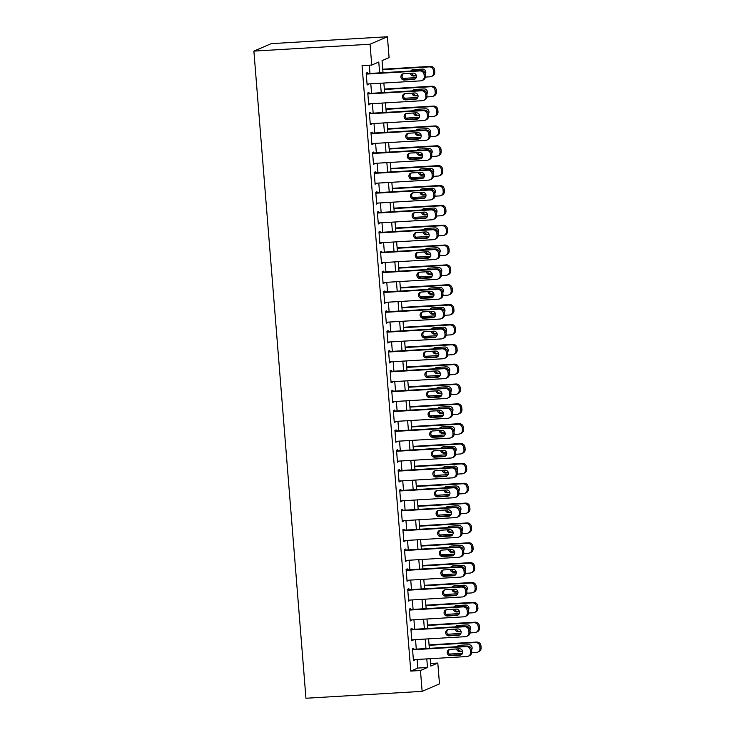 <?xml version="1.0" encoding="UTF-8"?>
<svg xmlns="http://www.w3.org/2000/svg" width="735" height="735" viewBox="0 0 735 735"><rect width="100%" height="100%" fill="white"/><g stroke="black" fill="none" stroke-linecap="round" stroke-linejoin="round"><path stroke-width="1.1" d="M430.563 663.475L437.803 663.043L439.484 683.89L422.129 691.359L305.953 698.25L253.887 51.11L271.233 43.641L387.409 36.75L389.091 57.596L382.053 60.619L383.027 72.673M413.75 649.271L413.667 648.279L412.5 648.784L413.456 660.692L414.577 659.626M412.151 629.417L412.069 628.425L410.902 628.93L411.857 640.846L412.987 639.781M410.553 609.572L410.47 608.58L409.303 609.085L410.259 620.992L411.389 619.927M408.954 589.718L408.88 588.726L407.704 589.231L408.66 601.138L409.79 600.082M407.355 569.864L407.282 568.872L406.106 569.377L407.061 581.293L408.191 580.227M405.766 550.019L405.683 549.027L404.507 549.532L405.472 561.439L406.593 560.373M404.167 530.165L404.085 529.172L402.909 529.678L403.873 541.585L404.994 540.528M402.569 510.311L402.486 509.318L401.319 509.824L402.275 521.74L403.405 520.674M400.97 490.466L400.887 489.473L399.721 489.979L400.676 501.886L401.806 500.82M399.371 470.611L399.298 469.619L398.122 470.124L399.077 482.041L400.207 480.975M397.773 450.766L397.699 449.774L396.523 450.279L397.479 462.186L398.609 461.121M396.183 430.912L396.101 429.92L394.925 430.425L395.889 442.332L397.01 441.266M394.585 411.058L394.502 410.066L393.326 410.571L394.291 422.487L395.412 421.421M392.986 391.213L392.903 390.221L391.737 390.726L392.692 402.633L393.822 401.567M391.387 371.359L391.305 370.366L390.138 370.872L391.094 382.779L392.224 381.722M389.789 351.505L389.706 350.512L388.539 351.018L389.495 362.934L390.625 361.868M388.19 331.66L388.117 330.667L386.941 331.173L387.896 343.08L389.026 342.014M386.592 311.805L386.518 310.813L385.342 311.318L386.307 323.225L387.428 322.169M385.002 291.96L384.919 290.959L383.743 291.464L384.708 303.38L385.829 302.315M383.404 272.106L383.321 271.114L382.154 271.619L383.11 283.526L384.24 282.46M381.805 252.252L381.722 251.26L380.555 251.765L381.511 263.681L382.641 262.615M380.206 232.407L380.124 231.415L378.957 231.92L379.912 243.827L381.042 242.761M378.608 212.553L378.534 211.561L377.358 212.066L378.314 223.973L379.444 222.907M377.009 192.699L376.936 191.706L375.76 192.212L376.715 204.128L377.845 203.062M375.42 172.854L375.337 171.861L374.161 172.367L375.126 184.274L376.246 183.208M373.821 152.999L373.738 152.007L372.562 152.512L373.527 164.419L374.648 163.363M372.222 133.145L372.14 132.153L370.973 132.658L371.928 144.575L373.058 143.509M370.624 113.3L370.541 112.308L369.374 112.813L370.33 124.72L371.46 123.655M369.025 93.446L368.952 92.454L367.776 92.959L368.731 104.866L369.861 103.81M379.646 72.875L378.773 62.034L371.745 65.066L362.061 65.645L410.773 671.092L417.811 668.06L417.112 659.479M416.286 649.124L415.523 639.625M414.687 629.27L413.924 619.78M413.088 609.416L412.326 599.925M411.49 589.571L410.727 580.08M409.891 569.717L409.129 560.226M408.292 549.863L407.53 540.372M406.703 530.018L405.94 520.527M405.104 510.163L404.342 500.673M403.506 490.318L402.743 480.819M401.907 470.464L401.145 460.974M400.309 450.61L399.546 441.119M398.71 430.765L397.947 421.265M397.12 410.911L396.349 401.42M395.522 391.057L394.759 381.566M393.923 371.212L393.161 361.721M392.325 351.358L391.562 341.867M390.726 331.503L389.963 322.013M389.127 311.658L388.365 302.168M387.538 291.804L386.766 282.313M385.939 271.959L385.177 262.459M384.341 252.105L383.578 242.614M382.742 232.251L381.979 222.76M381.143 212.406L380.381 202.906M379.545 192.552L378.782 183.061M377.955 172.697L377.184 163.207M376.357 152.852L375.594 143.362M374.758 132.998L373.996 123.508M373.159 113.144L372.397 103.653M371.561 93.299L370.798 83.808M369.962 73.445L369.301 65.213M367.426 73.601L367.353 72.609L366.177 73.105L367.132 85.021L368.263 83.955M422.129 691.359L420.457 670.513L427.485 667.49L426.796 658.909M410.773 671.092L420.457 670.513M371.745 65.066L370.063 44.219L253.887 51.11M430.177 658.707L430.774 666.075L437.803 663.043M383.863 83.027L384.625 92.527M385.462 102.882L386.224 112.372M387.051 122.736L387.814 132.226M388.65 142.581L389.412 152.072M390.248 162.435L391.011 171.926M391.847 182.289L392.609 191.78M393.445 202.134L394.208 211.625M395.044 221.988L395.807 231.479M396.634 241.833L397.405 251.333M398.232 261.688L398.995 271.178M399.831 281.542L400.593 291.032M401.429 301.387L402.192 310.877M403.028 321.241L403.791 330.732M404.627 341.095L405.389 350.586M406.216 360.94L406.988 370.431M407.815 380.794L408.577 390.285M409.413 400.648L410.176 410.139M411.012 420.493L411.775 429.984M412.611 440.348L413.373 449.838M414.209 460.193L414.972 469.693M415.799 480.047L416.57 489.538M417.397 499.901L418.16 509.392M418.996 519.746L419.758 529.237M420.595 539.6L421.357 549.091M422.193 559.454L422.956 568.945M423.792 579.299L424.554 588.79M425.39 599.154L426.153 608.644M426.98 618.999L427.742 628.499M428.579 638.853L429.341 648.343M387.409 36.75L370.063 44.219M425.96 648.546L425.197 639.055M424.371 628.691L423.599 619.201M422.772 608.846L422.009 599.356M421.173 588.992L420.411 579.502M419.575 569.147L418.812 559.647M417.976 549.293L417.214 539.802M416.377 529.439L415.615 519.948M414.788 509.594L414.016 500.094M413.189 489.74L412.427 480.249M411.591 469.885L410.828 460.395M409.992 450.04L409.23 440.55M408.394 430.186L407.631 420.696M406.795 410.332L406.032 400.841M405.205 390.487L404.434 380.996M403.607 370.633L402.844 361.142M402.008 350.788L401.246 341.288M400.41 330.934L399.647 321.443M398.811 311.08L398.048 301.589M397.212 291.235L396.45 281.744M395.614 271.38L394.851 261.89M394.024 251.526L393.262 242.035M392.426 231.681L391.663 222.19M390.827 211.827L390.065 202.336M389.228 191.982L388.466 182.482M387.63 172.128L386.867 162.637M386.031 152.274L385.269 142.783M384.442 132.429L383.67 122.929M382.843 112.574L382.081 103.084M381.244 92.72L380.482 83.23M417.811 668.06L427.485 667.49M367.105 84.589L368.308 84.516M368.694 104.434L369.907 104.37M370.293 124.288L371.506 124.215M371.892 144.143L373.104 144.069M373.49 163.988L374.694 163.914M375.089 183.842L376.292 183.768M376.688 203.687L377.891 203.623M378.286 223.541L379.49 223.468M379.876 243.395L381.088 243.322M381.474 263.24L382.687 263.176M383.073 283.094L384.276 283.021M384.671 302.949L385.875 302.875M386.27 322.794L387.474 322.729M387.869 342.648L389.072 342.574M389.458 362.502L390.671 362.428M391.057 382.347L392.269 382.273M392.655 402.201L393.859 402.128M394.254 422.046L395.458 421.982M395.853 441.9L397.056 441.827M397.451 461.755L398.655 461.681M399.041 481.6L400.253 481.535M400.639 501.454L401.852 501.38M402.238 521.308L403.451 521.234M403.837 541.153L405.04 541.079M405.435 561.007L406.639 560.934M407.034 580.861L408.237 580.788M408.623 600.706L409.836 600.633M410.222 620.561L411.435 620.487M411.82 640.405L413.033 640.341M413.419 660.26L414.623 660.186M366.26 74.106L419.896 70.918A3.997 3.868 -113.3 0 1 424.086 74.658L424.242 76.651A3.997 3.868 -113.3 0 1 420.696 80.85L367.059 84.029M421.954 80.547L423.121 80.041A3.997 3.868 66.7 0 0 425.418 76.146L425.253 74.152A3.997 3.868 66.7 0 0 421.063 70.413L366.223 73.665M413.07 73.123A3.197 3.096 66.7 0 1 414.586 79.233A3.197 3.096 66.7 0 1 413.575 79.472L404.287 80.023A3.197 3.096 66.7 0 1 402.762 73.913A3.197 3.096 66.7 0 1 403.772 73.675L413.07 73.123M415.146 78.921A3.197 3.096 66.7 0 1 414.751 78.967L405.454 79.518A3.197 3.096 66.7 0 1 403.377 73.72M382.779 69.641L429.268 66.885A3.997 3.868 -113.3 0 1 433.466 70.624L433.622 72.609A3.997 3.868 -113.3 0 1 430.067 76.807L425.381 77.083M416.175 77.634L402.89 78.415M382.751 69.209L430.444 66.38A3.997 3.868 66.7 0 1 434.633 70.119L434.798 72.103A3.997 3.868 66.7 0 1 432.502 75.999L431.335 76.504M412.758 69.687A3.197 3.096 -113.3 0 0 411.729 70.973M411.618 73.206A3.197 3.096 -113.3 0 0 414.834 75.484L416.276 75.393M424.086 74.658L425.253 74.152A3.197 3.096 -113.3 0 0 422.441 69.081L413.153 69.632A3.197 3.096 -113.3 0 0 410.791 71.029M410.341 73.279A3.197 3.096 -113.3 0 0 413.658 75.981L416.387 75.824M367.858 93.951L421.486 90.772A3.997 3.868 -113.3 0 1 425.684 94.512L425.841 96.496A3.997 3.868 -113.3 0 1 422.285 100.695L368.658 103.874M423.553 100.401L424.72 99.896A3.997 3.868 66.7 0 0 427.017 95.991L426.851 94.006A3.997 3.868 66.7 0 0 422.662 90.267L367.822 93.52M414.659 92.968A3.197 3.096 66.7 0 1 416.185 99.087A3.197 3.096 66.7 0 1 415.174 99.326L405.876 99.877A3.197 3.096 66.7 0 1 404.36 93.758A3.197 3.096 66.7 0 1 405.371 93.52L414.659 92.968M416.745 98.766A3.197 3.096 66.7 0 1 416.35 98.821L407.052 99.372A3.197 3.096 66.7 0 1 404.976 93.575M369.457 113.806L423.084 110.627A3.997 3.868 -113.3 0 1 427.283 114.366L427.439 116.35A3.997 3.868 -113.3 0 1 423.884 120.549L370.247 123.728M425.152 120.246L426.318 119.741A3.997 3.868 66.7 0 0 428.615 115.845L428.45 113.861A3.997 3.868 66.7 0 0 424.26 110.121L369.42 113.374M416.258 112.822A3.197 3.096 66.7 0 1 417.783 118.932A3.197 3.096 66.7 0 1 416.773 119.171L407.475 119.722A3.197 3.096 66.7 0 1 405.959 113.613A3.197 3.096 66.7 0 1 406.969 113.374L416.258 112.822M418.344 118.62A3.197 3.096 66.7 0 1 417.939 118.666L408.651 119.217A3.197 3.096 66.7 0 1 406.574 113.42M371.046 133.651L424.683 130.472A3.997 3.868 -113.3 0 1 428.873 134.211L429.038 136.196A3.997 3.868 -113.3 0 1 425.482 140.403L371.846 143.582M426.741 140.1L427.917 139.595A3.997 3.868 66.7 0 0 430.205 135.69L430.048 133.706A3.997 3.868 66.7 0 0 425.859 129.966L371.019 133.219M417.857 132.677A3.197 3.096 66.7 0 1 419.382 138.786A3.197 3.096 66.7 0 1 418.371 139.025L409.073 139.576A3.197 3.096 66.7 0 1 407.558 133.467A3.197 3.096 66.7 0 1 408.559 133.228L417.857 132.677M419.933 138.474A3.197 3.096 66.7 0 1 419.538 138.52L410.249 139.071A3.197 3.096 66.7 0 1 408.164 133.274M372.645 153.505L426.282 150.326A3.997 3.868 -113.3 0 1 430.471 154.065L430.637 156.05A3.997 3.868 -113.3 0 1 427.081 160.248L373.444 163.427M428.34 159.954L429.516 159.449A3.997 3.868 66.7 0 0 431.803 155.544L431.647 153.56A3.997 3.868 66.7 0 0 427.458 149.821L372.608 153.073M419.455 152.522A3.197 3.096 66.7 0 1 420.971 158.641A3.197 3.096 66.7 0 1 419.97 158.879L410.672 159.431A3.197 3.096 66.7 0 1 409.147 153.312A3.197 3.096 66.7 0 1 410.158 153.073L419.455 152.522M421.532 158.319A3.197 3.096 66.7 0 1 421.137 158.374L411.848 158.925A3.197 3.096 66.7 0 1 409.762 153.128M384.377 89.486L430.866 86.73A3.997 3.868 -113.3 0 1 435.056 90.469L435.221 92.454A3.997 3.868 -113.3 0 1 431.665 96.662L426.98 96.937M417.774 97.479L404.489 98.269M384.341 89.054L432.042 86.225A3.997 3.868 66.7 0 1 436.232 89.964L436.388 91.948A3.997 3.868 66.7 0 1 434.1 95.853L432.924 96.358M414.347 89.532A3.197 3.096 -113.3 0 0 413.318 90.818M413.217 93.06A3.197 3.096 -113.3 0 0 416.433 95.329L417.875 95.247M425.684 94.512L426.851 94.006A3.197 3.096 -113.3 0 0 424.04 88.935L414.751 89.486A3.197 3.096 -113.3 0 0 412.39 90.874M411.94 93.134A3.197 3.096 -113.3 0 0 415.257 95.835L417.976 95.679M385.976 109.34L432.465 106.584A3.997 3.868 -113.3 0 1 436.654 110.323L436.82 112.308A3.997 3.868 -113.3 0 1 433.264 116.507L428.579 116.782M419.373 117.334L406.087 118.124M385.939 108.909L433.641 106.079A3.997 3.868 66.7 0 1 437.83 109.818L437.986 111.803A3.997 3.868 66.7 0 1 435.699 115.707L434.523 116.213M415.946 109.386A3.197 3.096 -113.3 0 0 414.917 110.673M414.816 112.905A3.197 3.096 -113.3 0 0 418.031 115.184L419.474 115.092M428.45 113.833A3.197 3.096 -113.3 0 0 425.638 108.78L416.341 109.331A3.197 3.096 -113.3 0 0 413.98 110.728M413.539 112.988A3.197 3.096 -113.3 0 0 416.855 115.689L419.575 115.524M387.575 129.195L434.063 126.438A3.997 3.868 -113.3 0 1 438.253 130.178L438.418 132.162A3.997 3.868 -113.3 0 1 434.863 136.361L430.177 136.636M420.962 137.188L407.686 137.969M387.538 128.754L435.23 125.933A3.997 3.868 66.7 0 1 439.429 129.672L439.585 131.657A3.997 3.868 66.7 0 1 437.297 135.552L436.121 136.058M417.544 129.231A3.197 3.096 -113.3 0 0 416.515 130.527M416.414 132.759A3.197 3.096 -113.3 0 0 419.621 135.029L421.072 134.946M430.048 133.687A3.197 3.096 -113.3 0 0 427.237 128.634L417.939 129.185A3.197 3.096 -113.3 0 0 415.578 130.582M415.137 132.833A3.197 3.096 -113.3 0 0 418.454 135.534L421.173 135.378M389.173 149.04L435.662 146.283A3.997 3.868 -113.3 0 1 439.852 150.023L440.008 152.007A3.997 3.868 -113.3 0 1 436.461 156.206L431.776 156.491M422.561 157.033L409.285 157.823M389.137 148.608L436.829 145.778A3.997 3.868 66.7 0 1 441.028 149.517L441.184 151.502A3.997 3.868 66.7 0 1 438.896 155.407L437.72 155.912M419.143 149.086A3.197 3.096 -113.3 0 0 418.114 150.372M418.004 152.614A3.197 3.096 -113.3 0 0 421.219 154.883L422.671 154.8M431.647 153.532A3.197 3.096 -113.3 0 0 428.836 148.488L419.538 149.04A3.197 3.096 -113.3 0 0 417.177 150.427M416.736 152.687A3.197 3.096 -113.3 0 0 420.052 155.388L422.772 155.223M374.244 173.359L427.88 170.171A3.997 3.868 -113.3 0 1 432.07 173.919L432.226 175.904A3.997 3.868 -113.3 0 1 428.68 180.103L375.043 183.281M429.938 179.799L431.114 179.294A3.997 3.868 66.7 0 0 433.402 175.399L433.246 173.414A3.997 3.868 66.7 0 0 429.047 169.675L374.207 172.927M421.054 172.376A3.197 3.096 66.7 0 1 422.57 178.486A3.197 3.096 66.7 0 1 421.559 178.724L412.271 179.276A3.197 3.096 66.7 0 1 410.746 173.166A3.197 3.096 66.7 0 1 411.756 172.927L421.054 172.376M423.13 178.173A3.197 3.096 66.7 0 1 422.735 178.219L413.438 178.77A3.197 3.096 66.7 0 1 411.361 172.973M390.772 168.894L437.261 166.138A3.997 3.868 -113.3 0 1 441.45 169.877L441.606 171.861A3.997 3.868 -113.3 0 1 438.051 176.06L433.365 176.336M424.159 176.887L410.883 177.677M390.735 168.462L438.427 165.632A3.997 3.868 66.7 0 1 442.617 169.372L442.782 171.356A3.997 3.868 66.7 0 1 440.486 175.261L439.319 175.766M420.742 168.94A3.197 3.096 -113.3 0 0 419.713 170.226M419.602 172.459A3.197 3.096 -113.3 0 0 422.818 174.737L424.27 174.645M433.237 173.386A3.197 3.096 -113.3 0 0 430.425 168.333L421.137 168.885A3.197 3.096 -113.3 0 0 418.775 170.281M418.325 172.541A3.197 3.096 -113.3 0 0 421.651 175.242L424.371 175.077M375.842 193.204L429.479 190.025A3.997 3.868 -113.3 0 1 433.668 193.764L433.825 195.749A3.997 3.868 -113.3 0 1 430.278 199.948L376.642 203.136M431.537 199.654L432.713 199.148A3.997 3.868 66.7 0 0 435.001 195.244L434.844 193.259A3.997 3.868 66.7 0 0 430.646 189.52L375.805 192.772M422.653 192.23A3.197 3.096 66.7 0 1 424.168 198.34A3.197 3.096 66.7 0 1 423.158 198.579L413.869 199.13A3.197 3.096 66.7 0 1 412.344 193.02A3.197 3.096 66.7 0 1 413.355 192.781L422.653 192.23M424.729 198.027A3.197 3.096 66.7 0 1 424.334 198.073L415.036 198.625A3.197 3.096 66.7 0 1 412.96 192.827M377.441 213.058L431.077 209.879A3.997 3.868 -113.3 0 1 435.267 213.619L435.423 215.603A3.997 3.868 -113.3 0 1 431.868 219.802L378.24 222.981M433.135 219.508L434.302 219.002A3.997 3.868 66.7 0 0 436.599 215.098L436.434 213.113A3.997 3.868 66.7 0 0 432.244 209.374L377.404 212.626M424.242 212.075A3.197 3.096 66.7 0 1 425.767 218.194A3.197 3.096 66.7 0 1 424.756 218.433L415.459 218.984A3.197 3.096 66.7 0 1 413.943 212.865A3.197 3.096 66.7 0 1 414.953 212.626L424.242 212.075M426.328 217.872A3.197 3.096 66.7 0 1 425.933 217.927L416.635 218.479A3.197 3.096 66.7 0 1 414.558 212.681M379.039 232.912L432.667 229.724A3.997 3.868 -113.3 0 1 436.866 233.473L437.022 235.457A3.997 3.868 -113.3 0 1 433.466 239.656L379.83 242.835M434.734 239.353L435.901 238.847A3.997 3.868 66.7 0 0 438.198 234.952L438.032 232.967A3.997 3.868 66.7 0 0 433.843 229.219L379.003 232.471M425.841 231.929A3.197 3.096 66.7 0 1 427.366 238.039A3.197 3.096 66.7 0 1 426.355 238.278L417.057 238.829A3.197 3.096 66.7 0 1 415.541 232.719A3.197 3.096 66.7 0 1 416.552 232.48L425.841 231.929M427.926 237.727A3.197 3.096 66.7 0 1 427.531 237.773L418.233 238.324A3.197 3.096 66.7 0 1 416.157 232.526M380.629 252.757L434.266 249.578A3.997 3.868 -113.3 0 1 438.455 253.318L438.62 255.302A3.997 3.868 -113.3 0 1 435.065 259.501L381.428 262.689M436.324 259.207L437.5 258.702A3.997 3.868 66.7 0 0 439.787 254.797L439.631 252.812A3.997 3.868 66.7 0 0 435.442 249.073L380.601 252.325M427.439 251.774A3.197 3.096 66.7 0 1 428.964 257.893A3.197 3.096 66.7 0 1 427.954 258.132L418.656 258.683A3.197 3.096 66.7 0 1 417.14 252.564A3.197 3.096 66.7 0 1 418.151 252.325L427.439 251.774M429.516 257.572A3.197 3.096 66.7 0 1 429.121 257.627L419.832 258.178A3.197 3.096 66.7 0 1 417.746 252.381M382.228 272.612L435.864 269.433A3.997 3.868 -113.3 0 1 440.054 273.172L440.219 275.156A3.997 3.868 -113.3 0 1 436.663 279.355L383.027 282.534M437.922 279.052L439.098 278.547A3.997 3.868 66.7 0 0 441.386 274.651L441.23 272.667A3.997 3.868 66.7 0 0 437.04 268.927L382.191 272.18M429.038 271.628A3.197 3.096 66.7 0 1 430.554 277.738A3.197 3.096 66.7 0 1 429.552 277.986L420.255 278.528A3.197 3.096 66.7 0 1 418.729 272.419A3.197 3.096 66.7 0 1 419.74 272.18L429.038 271.628M431.114 277.426A3.197 3.096 66.7 0 1 430.719 277.481L421.431 278.032A3.197 3.096 66.7 0 1 419.345 272.235M392.361 188.739L438.85 185.983A3.997 3.868 -113.3 0 1 443.049 189.731L443.205 191.716A3.997 3.868 -113.3 0 1 439.649 195.914L434.964 196.19M425.758 196.732L412.473 197.522M392.334 188.307L440.026 185.477A3.997 3.868 66.7 0 1 444.216 189.226L444.381 191.21A3.997 3.868 66.7 0 1 442.084 195.106L440.917 195.611M422.34 188.785A3.197 3.096 -113.3 0 0 421.311 190.071M421.201 192.313A3.197 3.096 -113.3 0 0 424.417 194.582L425.859 194.499M433.668 193.764L434.844 193.259A3.197 3.096 -113.3 0 0 432.024 188.188L422.735 188.739A3.197 3.096 -113.3 0 0 420.374 190.126M419.924 192.386A3.197 3.096 -113.3 0 0 423.241 195.087L425.969 194.931M393.96 208.593L440.449 205.837A3.997 3.868 -113.3 0 1 444.638 209.576L444.804 211.561A3.997 3.868 -113.3 0 1 441.248 215.759L436.562 216.044M427.357 216.586L414.071 217.376M393.923 208.161L441.625 205.331A3.997 3.868 66.7 0 1 445.814 209.071L445.97 211.055A3.997 3.868 66.7 0 1 443.683 214.96L442.516 215.465M423.93 208.639A3.197 3.096 -113.3 0 0 422.901 209.925M422.8 212.167A3.197 3.096 -113.3 0 0 426.015 214.436L427.458 214.354M435.267 213.619L436.434 213.113A3.197 3.096 -113.3 0 0 433.622 208.042L424.334 208.584A3.197 3.096 -113.3 0 0 421.973 209.98M421.522 212.24A3.197 3.096 -113.3 0 0 424.839 214.942L427.568 214.776M395.559 228.447L442.047 225.691A3.997 3.868 -113.3 0 1 446.237 229.43L446.402 231.415A3.997 3.868 -113.3 0 1 442.847 235.613L438.161 235.889M428.955 236.44L415.67 237.221M395.522 228.015L443.223 225.186A3.997 3.868 66.7 0 1 447.413 228.925L447.569 230.909A3.997 3.868 66.7 0 1 445.281 234.805L444.105 235.31M425.528 228.493A3.197 3.096 -113.3 0 0 424.499 229.779M424.398 232.012A3.197 3.096 -113.3 0 0 427.614 234.29L429.056 234.199M436.866 233.473L438.032 232.967A3.197 3.096 -113.3 0 0 435.221 227.887L425.923 228.438A3.197 3.096 -113.3 0 0 423.562 229.834M423.121 232.085A3.197 3.096 -113.3 0 0 426.438 234.796L429.157 234.63M397.157 248.292L443.646 245.536A3.997 3.868 -113.3 0 1 447.835 249.275L448.001 251.269A3.997 3.868 -113.3 0 1 444.445 255.468L439.76 255.743M430.554 256.285L417.269 257.075M397.12 247.86L444.813 245.031A3.997 3.868 66.7 0 1 449.012 248.77L449.168 250.764A3.997 3.868 66.7 0 1 446.88 254.659L445.704 255.164M427.127 248.338A3.197 3.096 -113.3 0 0 426.098 249.624M425.997 251.866A3.197 3.096 -113.3 0 0 429.203 254.135L430.655 254.053M438.455 253.318L439.631 252.812A3.197 3.096 -113.3 0 0 436.82 247.741L427.522 248.292A3.197 3.096 -113.3 0 0 425.161 249.679M424.72 251.94A3.197 3.096 -113.3 0 0 428.036 254.641L430.756 254.485M398.756 268.146L445.245 265.39A3.997 3.868 -113.3 0 1 449.434 269.129L449.59 271.114A3.997 3.868 -113.3 0 1 446.044 275.313L441.358 275.597M432.143 276.139L418.867 276.93M398.719 267.715L446.411 264.885A3.997 3.868 66.7 0 1 450.61 268.624L450.766 270.609A3.997 3.868 66.7 0 1 448.479 274.513L447.303 275.019M428.725 268.192A3.197 3.096 -113.3 0 0 427.696 269.479M427.595 271.711A3.197 3.096 -113.3 0 0 430.802 273.99L432.253 273.907M441.23 272.639A3.197 3.096 -113.3 0 0 438.418 267.586L429.121 268.137A3.197 3.096 -113.3 0 0 426.759 269.534M426.318 271.794A3.197 3.096 -113.3 0 0 429.635 274.495L432.355 274.33M383.826 292.457L437.463 289.278A3.997 3.868 -113.3 0 1 441.652 293.017L441.818 295.001A3.997 3.868 -113.3 0 1 438.262 299.209L384.625 302.388M439.521 298.906L440.697 298.401A3.997 3.868 66.7 0 0 442.985 294.505L442.828 292.512A3.997 3.868 66.7 0 0 438.63 288.772L383.789 292.025M430.637 291.483A3.197 3.096 66.7 0 1 432.152 297.592A3.197 3.096 66.7 0 1 431.142 297.831L421.853 298.382A3.197 3.096 66.7 0 1 420.328 292.273A3.197 3.096 66.7 0 1 421.339 292.034L430.637 291.483M432.713 297.28A3.197 3.096 66.7 0 1 432.318 297.326L423.02 297.877A3.197 3.096 66.7 0 1 420.944 292.08M400.354 288.001L446.843 285.244A3.997 3.868 -113.3 0 1 451.033 288.984L451.189 290.968A3.997 3.868 -113.3 0 1 447.643 295.167L442.948 295.442M433.742 295.994L420.466 296.775M400.318 287.56L448.01 284.739A3.997 3.868 66.7 0 1 452.2 288.478L452.365 290.463A3.997 3.868 66.7 0 1 450.068 294.358L448.901 294.864M430.324 288.037A3.197 3.096 -113.3 0 0 429.295 289.333M429.185 291.565A3.197 3.096 -113.3 0 0 432.4 293.835L433.852 293.752M442.828 292.493A3.197 3.096 -113.3 0 0 440.017 287.44L430.719 287.991A3.197 3.096 -113.3 0 0 428.358 289.388M427.908 291.639A3.197 3.096 -113.3 0 0 431.234 294.34L433.953 294.184M385.425 312.311L439.061 309.132A3.997 3.868 -113.3 0 1 443.251 312.871L443.407 314.856A3.997 3.868 -113.3 0 1 439.861 319.054L386.224 322.233M441.119 318.76L442.295 318.255A3.997 3.868 66.7 0 0 444.583 314.35L444.427 312.366A3.997 3.868 66.7 0 0 440.228 308.627L385.388 311.879M432.235 311.328A3.197 3.096 66.7 0 1 433.751 317.446A3.197 3.096 66.7 0 1 432.74 317.685L423.452 318.237A3.197 3.096 66.7 0 1 421.927 312.118A3.197 3.096 66.7 0 1 422.937 311.879L432.235 311.328M434.312 317.125A3.197 3.096 66.7 0 1 433.916 317.18L424.619 317.731A3.197 3.096 66.7 0 1 422.542 311.934M401.944 307.846L448.433 305.089A3.997 3.868 -113.3 0 1 452.631 308.829L452.788 310.813A3.997 3.868 -113.3 0 1 449.232 315.021L444.546 315.297M435.34 315.839L422.055 316.629M401.916 307.414L449.609 304.584A3.997 3.868 66.7 0 1 453.798 308.323L453.964 310.308A3.997 3.868 66.7 0 1 451.667 314.212L450.5 314.718M431.923 307.892A3.197 3.096 -113.3 0 0 430.894 309.178M430.783 311.419A3.197 3.096 -113.3 0 0 433.999 313.689L435.442 313.606M444.418 312.338A3.197 3.096 -113.3 0 0 441.606 307.294L432.318 307.846A3.197 3.096 -113.3 0 0 429.957 309.233M429.506 311.493A3.197 3.096 -113.3 0 0 432.823 314.194L435.552 314.029M387.023 332.165L440.66 328.986A3.997 3.868 -113.3 0 1 444.85 332.725L445.006 334.71A3.997 3.868 -113.3 0 1 441.45 338.909L387.823 342.087M442.718 338.605L443.885 338.1A3.997 3.868 66.7 0 0 446.182 334.204L446.016 332.22A3.997 3.868 66.7 0 0 441.827 328.481L386.987 331.733M433.825 331.182A3.197 3.096 66.7 0 1 435.35 337.291A3.197 3.096 66.7 0 1 434.339 337.53L425.05 338.082A3.197 3.096 66.7 0 1 423.525 331.972A3.197 3.096 66.7 0 1 424.536 331.733L433.825 331.182M435.91 336.979A3.197 3.096 66.7 0 1 435.515 337.025L426.217 337.576A3.197 3.096 66.7 0 1 424.141 331.779M403.543 327.7L450.031 324.943A3.997 3.868 -113.3 0 1 454.23 328.683L454.386 330.667A3.997 3.868 -113.3 0 1 450.831 334.866L446.145 335.142M436.939 335.693L423.654 336.483M403.515 327.268L451.207 324.438A3.997 3.868 66.7 0 1 455.397 328.177L455.562 330.162A3.997 3.868 66.7 0 1 453.265 334.067L452.098 334.572M433.512 327.746A3.197 3.096 -113.3 0 0 432.483 329.032M432.382 331.264A3.197 3.096 -113.3 0 0 435.598 333.543L437.04 333.451M446.016 332.192A3.197 3.096 -113.3 0 0 443.205 327.139L433.916 327.691A3.197 3.096 -113.3 0 0 431.555 329.087M431.105 331.347A3.197 3.096 -113.3 0 0 434.422 334.048L437.15 333.883M388.622 352.01L442.25 348.831A3.997 3.868 -113.3 0 1 446.448 352.57L446.604 354.555A3.997 3.868 -113.3 0 1 443.049 358.753L389.421 361.942M444.317 358.459L445.483 357.954A3.997 3.868 66.7 0 0 447.78 354.05L447.615 352.065A3.997 3.868 66.7 0 0 443.425 348.326L388.585 351.578M435.423 351.036A3.197 3.096 66.7 0 1 436.948 357.146A3.197 3.096 66.7 0 1 435.938 357.385L426.64 357.936A3.197 3.096 66.7 0 1 425.124 351.826A3.197 3.096 66.7 0 1 426.135 351.587L435.423 351.036M437.509 356.833A3.197 3.096 66.7 0 1 437.114 356.879L427.816 357.43A3.197 3.096 66.7 0 1 425.74 351.633M405.141 347.554L451.63 344.788A3.997 3.868 -113.3 0 1 455.819 348.537L455.985 350.521A3.997 3.868 -113.3 0 1 452.429 354.72L447.744 354.996M438.538 355.538L425.253 356.328M405.104 347.113L452.806 344.292A3.997 3.868 66.7 0 1 456.995 348.032L457.152 350.016A3.997 3.868 66.7 0 1 454.864 353.912L453.688 354.417M435.111 347.591A3.197 3.096 -113.3 0 0 434.082 348.886M433.981 351.119A3.197 3.096 -113.3 0 0 437.196 353.388L438.639 353.305M446.448 352.57L447.615 352.065A3.197 3.096 -113.3 0 0 444.804 346.993L435.506 347.545A3.197 3.096 -113.3 0 0 433.145 348.941M432.704 351.192A3.197 3.096 -113.3 0 0 436.02 353.893L438.74 353.737M390.212 371.864L443.848 368.685A3.997 3.868 -113.3 0 1 448.047 372.424L448.203 374.409A3.997 3.868 -113.3 0 1 444.647 378.608L391.011 381.787M445.915 378.314L447.082 377.808A3.997 3.868 66.7 0 0 449.37 373.904L449.214 371.919A3.997 3.868 66.7 0 0 445.024 368.18L390.184 371.432M437.022 370.881A3.197 3.096 66.7 0 1 438.547 377A3.197 3.096 66.7 0 1 437.536 377.239L428.239 377.79A3.197 3.096 66.7 0 1 426.723 371.671A3.197 3.096 66.7 0 1 427.733 371.432L437.022 370.881M439.107 376.678A3.197 3.096 66.7 0 1 438.703 376.733L429.415 377.285A3.197 3.096 66.7 0 1 427.329 371.487M406.74 367.399L453.229 364.643A3.997 3.868 -113.3 0 1 457.418 368.382L457.583 370.366A3.997 3.868 -113.3 0 1 454.028 374.565L449.342 374.85M440.136 375.392L426.851 376.182M406.703 366.967L454.405 364.137A3.997 3.868 66.7 0 1 458.594 367.877L458.75 369.861A3.997 3.868 66.7 0 1 456.463 373.766L455.287 374.271M436.709 367.445A3.197 3.096 -113.3 0 0 435.68 368.731M435.579 370.973A3.197 3.096 -113.3 0 0 438.795 373.242L440.237 373.159M448.047 372.424L449.214 371.919A3.197 3.096 -113.3 0 0 446.402 366.848L437.104 367.399A3.197 3.096 -113.3 0 0 434.743 368.786M434.302 371.046A3.197 3.096 -113.3 0 0 437.619 373.748L440.338 373.582M391.81 391.718L445.447 388.53A3.997 3.868 -113.3 0 1 449.636 392.279L449.802 394.263A3.997 3.868 -113.3 0 1 446.246 398.462L392.609 401.641M447.505 398.159L448.681 397.653A3.997 3.868 66.7 0 0 450.968 393.758L450.812 391.773A3.997 3.868 66.7 0 0 446.623 388.025L391.773 391.277M438.62 390.735A3.197 3.096 66.7 0 1 440.146 396.845A3.197 3.096 66.7 0 1 439.135 397.084L429.837 397.635A3.197 3.096 66.7 0 1 428.321 391.525A3.197 3.096 66.7 0 1 429.323 391.286L438.62 390.735M440.697 396.533A3.197 3.096 66.7 0 1 440.302 396.578L431.013 397.13A3.197 3.096 66.7 0 1 428.928 391.332M408.338 387.253L454.827 384.497A3.997 3.868 -113.3 0 1 459.017 388.236L459.173 390.221A3.997 3.868 -113.3 0 1 455.626 394.419L450.941 394.695M441.726 395.246L428.45 396.027M408.302 386.821L455.994 383.992A3.997 3.868 66.7 0 1 460.193 387.731L460.349 389.715A3.997 3.868 66.7 0 1 458.061 393.62L456.885 394.125M438.308 387.299A3.197 3.096 -113.3 0 0 437.279 388.585M437.178 390.818A3.197 3.096 -113.3 0 0 440.384 393.096L441.836 393.004M449.636 392.279L450.812 391.773A3.197 3.096 -113.3 0 0 448.001 386.693L438.703 387.244A3.197 3.096 -113.3 0 0 436.342 388.64M435.901 390.891A3.197 3.096 -113.3 0 0 439.218 393.602L441.937 393.436M393.409 411.563L447.045 408.384A3.997 3.868 -113.3 0 1 451.235 412.124L451.4 414.108A3.997 3.868 -113.3 0 1 447.845 418.307L394.208 421.495M449.103 418.013L450.279 417.508A3.997 3.868 66.7 0 0 452.567 413.603L452.411 411.618A3.997 3.868 66.7 0 0 448.221 407.879L393.372 411.131M440.219 410.589A3.197 3.096 66.7 0 1 441.735 416.699A3.197 3.096 66.7 0 1 440.724 416.938L431.436 417.489A3.197 3.096 66.7 0 1 429.911 411.379A3.197 3.096 66.7 0 1 430.921 411.141L440.219 410.589M442.295 416.387A3.197 3.096 66.7 0 1 441.9 416.433L432.603 416.984A3.197 3.096 66.7 0 1 430.526 411.187M395.007 431.417L448.644 428.239A3.997 3.868 -113.3 0 1 452.833 431.978L452.99 433.962A3.997 3.868 -113.3 0 1 449.443 438.161L395.807 441.34M450.702 437.858L451.878 437.362A3.997 3.868 66.7 0 0 454.166 433.457L454.01 431.473A3.997 3.868 66.7 0 0 449.811 427.733L394.971 430.986M441.818 430.434A3.197 3.096 66.7 0 1 443.334 436.553A3.197 3.096 66.7 0 1 442.323 436.792L433.034 437.343A3.197 3.096 66.7 0 1 431.509 431.224A3.197 3.096 66.7 0 1 432.52 430.986L441.818 430.434M443.894 436.232A3.197 3.096 66.7 0 1 443.499 436.287L434.201 436.838A3.197 3.096 66.7 0 1 432.125 431.041M396.606 451.272L450.243 448.084A3.997 3.868 -113.3 0 1 454.432 451.823L454.588 453.817A3.997 3.868 -113.3 0 1 451.042 458.015L397.405 461.194M452.301 457.712L453.467 457.207A3.997 3.868 66.7 0 0 455.764 453.311L455.599 451.327A3.997 3.868 66.7 0 0 451.409 447.578L396.569 450.831M443.416 450.289A3.197 3.096 66.7 0 1 444.932 456.398A3.197 3.096 66.7 0 1 443.922 456.637L434.633 457.188A3.197 3.096 66.7 0 1 433.108 451.079A3.197 3.096 66.7 0 1 434.119 450.84L443.416 450.289M445.493 456.086A3.197 3.096 66.7 0 1 445.098 456.132L435.8 456.683A3.197 3.096 66.7 0 1 433.723 450.886M398.205 471.117L451.832 467.938A3.997 3.868 -113.3 0 1 456.031 471.677L456.187 473.662A3.997 3.868 -113.3 0 1 452.631 477.86L399.004 481.048M453.899 477.566L455.066 477.061A3.997 3.868 66.7 0 0 457.363 473.156L457.198 471.172A3.997 3.868 66.7 0 0 453.008 467.432L398.168 470.685M445.006 470.134A3.197 3.096 66.7 0 1 446.531 476.252A3.197 3.096 66.7 0 1 445.52 476.491L436.222 477.043A3.197 3.096 66.7 0 1 434.707 470.924A3.197 3.096 66.7 0 1 435.717 470.685L445.006 470.134M447.091 475.931A3.197 3.096 66.7 0 1 446.696 475.986L437.398 476.537A3.197 3.096 66.7 0 1 435.322 470.74M399.794 490.971L453.431 487.792A3.997 3.868 -113.3 0 1 457.629 491.531L457.786 493.516A3.997 3.868 -113.3 0 1 454.23 497.714L400.593 500.893M455.498 497.411L456.665 496.906A3.997 3.868 66.7 0 0 458.962 493.01L458.796 491.026A3.997 3.868 66.7 0 0 454.607 487.287L399.767 490.539M446.604 489.988A3.197 3.096 66.7 0 1 448.129 496.097A3.197 3.096 66.7 0 1 447.119 496.336L437.821 496.888A3.197 3.096 66.7 0 1 436.305 490.778A3.197 3.096 66.7 0 1 437.316 490.539L446.604 489.988M448.69 495.785A3.197 3.096 66.7 0 1 448.286 495.84L438.997 496.391A3.197 3.096 66.7 0 1 436.912 490.594M401.393 510.816L455.029 507.637A3.997 3.868 -113.3 0 1 459.219 511.376L459.384 513.361A3.997 3.868 -113.3 0 1 455.829 517.569L402.192 520.747M457.087 517.265L458.263 516.76A3.997 3.868 66.7 0 0 460.551 512.855L460.395 510.871A3.997 3.868 66.7 0 0 456.205 507.132L401.365 510.384M448.203 509.842A3.197 3.096 66.7 0 1 449.728 515.952A3.197 3.096 66.7 0 1 448.717 516.191L439.42 516.742A3.197 3.096 66.7 0 1 437.904 510.632A3.197 3.096 66.7 0 1 438.905 510.393L448.203 509.842M450.279 515.639A3.197 3.096 66.7 0 1 449.884 515.685L440.596 516.236A3.197 3.096 66.7 0 1 438.51 510.439M402.991 530.67L456.628 527.491A3.997 3.868 -113.3 0 1 460.817 531.23L460.983 533.215A3.997 3.868 -113.3 0 1 457.427 537.414L403.791 540.592M458.686 537.12L459.862 536.614A3.997 3.868 66.7 0 0 462.15 532.71L461.993 530.725A3.997 3.868 66.7 0 0 457.804 526.986L402.955 530.238M449.802 529.687A3.197 3.096 66.7 0 1 451.318 535.806A3.197 3.096 66.7 0 1 450.316 536.045L441.018 536.596A3.197 3.096 66.7 0 1 439.493 530.477A3.197 3.096 66.7 0 1 440.504 530.238L449.802 529.687M451.878 535.484A3.197 3.096 66.7 0 1 451.483 535.539L442.194 536.091A3.197 3.096 66.7 0 1 440.109 530.293M404.59 550.524L458.227 547.345A3.997 3.868 -113.3 0 1 462.416 551.085L462.572 553.069A3.997 3.868 -113.3 0 1 459.026 557.268L405.389 560.447M460.285 556.965L461.461 556.459A3.997 3.868 66.7 0 0 463.748 552.564L463.592 550.579A3.997 3.868 66.7 0 0 459.393 546.84L404.553 550.092M451.4 549.541A3.197 3.096 66.7 0 1 452.916 555.651A3.197 3.096 66.7 0 1 451.906 555.89L442.617 556.441A3.197 3.096 66.7 0 1 441.092 550.331A3.197 3.096 66.7 0 1 442.102 550.092L451.4 549.541M453.477 555.338A3.197 3.096 66.7 0 1 453.082 555.384L443.784 555.936A3.197 3.096 66.7 0 1 441.707 550.138M406.189 570.369L459.825 567.19A3.997 3.868 -113.3 0 1 464.015 570.93L464.171 572.914A3.997 3.868 -113.3 0 1 460.625 577.113L406.988 580.301M461.883 576.819L463.059 576.313A3.997 3.868 66.7 0 0 465.347 572.409L465.191 570.424A3.997 3.868 66.7 0 0 460.992 566.685L406.152 569.937M452.999 569.395A3.197 3.096 66.7 0 1 454.515 575.505A3.197 3.096 66.7 0 1 453.504 575.744L444.216 576.295A3.197 3.096 66.7 0 1 442.69 570.185A3.197 3.096 66.7 0 1 443.701 569.947L452.999 569.395M455.075 575.193A3.197 3.096 66.7 0 1 454.68 575.239L445.382 575.79A3.197 3.096 66.7 0 1 443.306 569.992M407.787 590.223L461.415 587.044A3.997 3.868 -113.3 0 1 465.613 590.784L465.769 592.768A3.997 3.868 -113.3 0 1 462.214 596.967L408.587 600.146M463.482 596.673L464.649 596.168A3.997 3.868 66.7 0 0 466.945 592.263L466.78 590.279A3.997 3.868 66.7 0 0 462.591 586.539L407.75 589.792M454.588 589.24A3.197 3.096 66.7 0 1 456.113 595.359A3.197 3.096 66.7 0 1 455.103 595.598L445.805 596.149A3.197 3.096 66.7 0 1 444.289 590.03A3.197 3.096 66.7 0 1 445.3 589.792L454.588 589.24M456.674 595.038A3.197 3.096 66.7 0 1 456.279 595.093L446.981 595.644A3.197 3.096 66.7 0 1 444.905 589.847M409.386 610.078L463.013 606.889A3.997 3.868 -113.3 0 1 467.212 610.638L467.368 612.622A3.997 3.868 -113.3 0 1 463.813 616.821L410.176 620M465.08 616.518L466.247 616.013A3.997 3.868 66.7 0 0 468.544 612.117L468.379 610.133A3.997 3.868 66.7 0 0 464.189 606.384L409.349 609.637M456.187 609.095A3.197 3.096 66.7 0 1 457.712 615.204A3.197 3.096 66.7 0 1 456.701 615.443L447.404 615.994A3.197 3.096 66.7 0 1 445.888 609.885A3.197 3.096 66.7 0 1 446.898 609.646L456.187 609.095M458.272 614.892A3.197 3.096 66.7 0 1 457.868 614.938L448.58 615.489A3.197 3.096 66.7 0 1 446.503 609.692M410.975 629.923L464.612 626.744A3.997 3.868 -113.3 0 1 468.801 630.483L468.967 632.467A3.997 3.868 -113.3 0 1 465.411 636.666L411.775 639.854M466.67 636.372L467.846 635.867A3.997 3.868 66.7 0 0 470.134 631.962L469.977 629.978A3.997 3.868 66.7 0 0 465.788 626.238L410.948 629.491M457.786 628.949A3.197 3.096 66.7 0 1 459.311 635.058A3.197 3.096 66.7 0 1 458.3 635.297L449.002 635.849A3.197 3.096 66.7 0 1 447.486 629.739A3.197 3.096 66.7 0 1 448.488 629.5L457.786 628.949M459.862 634.746A3.197 3.096 66.7 0 1 459.467 634.792L450.178 635.343A3.197 3.096 66.7 0 1 448.093 629.546M412.574 649.777L466.21 646.598A3.997 3.868 -113.3 0 1 470.4 650.337L470.565 652.322A3.997 3.868 -113.3 0 1 467.01 656.52L413.373 659.699M468.268 656.217L469.444 655.712A3.997 3.868 66.7 0 0 471.732 651.816L471.576 649.832A3.997 3.868 66.7 0 0 467.387 646.093L412.537 649.345M459.384 648.794A3.197 3.096 66.7 0 1 460.9 654.913A3.197 3.096 66.7 0 1 459.899 655.151L450.601 655.703A3.197 3.096 66.7 0 1 449.076 649.584A3.197 3.096 66.7 0 1 450.086 649.345L459.384 648.794M461.461 654.591A3.197 3.096 66.7 0 1 461.065 654.646L451.777 655.197A3.197 3.096 66.7 0 1 449.691 649.4M409.937 407.098L456.426 404.342A3.997 3.868 -113.3 0 1 460.615 408.09L460.771 410.075A3.997 3.868 -113.3 0 1 457.225 414.274L452.53 414.549M443.324 415.091L430.048 415.881M409.9 406.666L457.593 403.837A3.997 3.868 66.7 0 1 461.782 407.585L461.947 409.57A3.997 3.868 66.7 0 1 459.651 413.465L458.484 413.97M439.907 407.144A3.197 3.096 -113.3 0 0 438.878 408.43M438.767 410.672A3.197 3.096 -113.3 0 0 441.983 412.941L443.435 412.859M451.235 412.124L452.411 411.618A3.197 3.096 -113.3 0 0 449.599 406.547L440.302 407.098A3.197 3.096 -113.3 0 0 437.941 408.485M437.5 410.746A3.197 3.096 -113.3 0 0 440.816 413.447L443.536 413.29M411.536 426.952L458.015 424.196A3.997 3.868 -113.3 0 1 462.214 427.935L462.37 429.92A3.997 3.868 -113.3 0 1 458.815 434.119L454.129 434.403M444.923 434.945L431.647 435.736M411.499 426.52L459.191 423.691A3.997 3.868 66.7 0 1 463.381 427.43L463.546 429.415A3.997 3.868 66.7 0 1 461.249 433.319L460.082 433.825M441.505 426.998A3.197 3.096 -113.3 0 0 440.476 428.284M440.366 430.526A3.197 3.096 -113.3 0 0 443.582 432.796L445.024 432.713M454 431.445A3.197 3.096 -113.3 0 0 451.189 426.392L441.9 426.943A3.197 3.096 -113.3 0 0 439.539 428.34M439.089 430.6A3.197 3.096 -113.3 0 0 442.406 433.301L445.134 433.135M413.125 446.806L459.614 444.05A3.997 3.868 -113.3 0 1 463.813 447.79L463.969 449.774A3.997 3.868 -113.3 0 1 460.413 453.973L455.728 454.248M446.522 454.8L433.237 455.581M413.098 446.375L460.79 443.545A3.997 3.868 66.7 0 1 464.979 447.284L465.145 449.269A3.997 3.868 66.7 0 1 462.848 453.164L461.681 453.67M443.104 446.852A3.197 3.096 -113.3 0 0 442.066 448.139M441.965 450.371A3.197 3.096 -113.3 0 0 445.18 452.65L446.623 452.558M455.599 451.299A3.197 3.096 -113.3 0 0 452.788 446.246L443.499 446.797A3.197 3.096 -113.3 0 0 441.138 448.194M440.688 450.445A3.197 3.096 -113.3 0 0 444.004 453.155L446.733 452.99M414.724 466.651L461.212 463.895A3.997 3.868 -113.3 0 1 465.402 467.635L465.567 469.619A3.997 3.868 -113.3 0 1 462.012 473.827L457.326 474.103M448.12 474.645L434.835 475.435M414.687 466.22L462.388 463.39A3.997 3.868 66.7 0 1 466.578 467.129L466.734 469.123A3.997 3.868 66.7 0 1 464.446 473.018L463.27 473.524M444.693 466.697A3.197 3.096 -113.3 0 0 443.664 467.984M443.563 470.225A3.197 3.096 -113.3 0 0 446.779 472.495L448.221 472.412M457.198 471.144A3.197 3.096 -113.3 0 0 454.386 466.1L445.088 466.651A3.197 3.096 -113.3 0 0 442.736 468.039M442.286 470.299A3.197 3.096 -113.3 0 0 445.603 473L448.322 472.844M416.322 486.506L462.811 483.749A3.997 3.868 -113.3 0 1 467.001 487.489L467.166 489.473A3.997 3.868 -113.3 0 1 463.61 493.672L458.925 493.948M449.719 494.499L436.434 495.289M416.286 486.074L463.987 483.244A3.997 3.868 66.7 0 1 468.177 486.983L468.333 488.968A3.997 3.868 66.7 0 1 466.045 492.873L464.869 493.378M446.292 486.552A3.197 3.096 -113.3 0 0 445.263 487.838M445.162 490.07A3.197 3.096 -113.3 0 0 448.378 492.349L449.82 492.257M458.796 490.998A3.197 3.096 -113.3 0 0 455.985 485.945L446.687 486.496A3.197 3.096 -113.3 0 0 444.326 487.893M443.885 490.153A3.197 3.096 -113.3 0 0 447.202 492.854L449.921 492.689M417.921 506.36L464.41 503.604A3.997 3.868 -113.3 0 1 468.599 507.343L468.755 509.327A3.997 3.868 -113.3 0 1 465.209 513.526L460.523 513.802M451.308 514.353L438.032 515.134M417.884 505.919L465.577 503.098A3.997 3.868 66.7 0 1 469.775 506.838L469.931 508.822A3.997 3.868 66.7 0 1 467.644 512.718L466.468 513.223M447.891 506.397A3.197 3.096 -113.3 0 0 446.862 507.692M446.761 509.925A3.197 3.096 -113.3 0 0 449.967 512.194L451.419 512.111M459.219 511.376L460.395 510.871A3.197 3.096 -113.3 0 0 457.583 505.799L448.286 506.351A3.197 3.096 -113.3 0 0 445.924 507.747M445.483 509.998A3.197 3.096 -113.3 0 0 448.8 512.699L451.52 512.543M419.52 526.205L466.008 523.449A3.997 3.868 -113.3 0 1 470.198 527.188L470.354 529.172A3.997 3.868 -113.3 0 1 466.808 533.38L462.122 533.656M452.907 534.198L439.631 534.988M419.483 525.773L467.175 522.943A3.997 3.868 66.7 0 1 471.374 526.683L471.53 528.667A3.997 3.868 66.7 0 1 469.242 532.572L468.066 533.077M449.489 526.251A3.197 3.096 -113.3 0 0 448.46 527.537M448.35 529.779A3.197 3.096 -113.3 0 0 451.566 532.048L453.017 531.965M460.817 531.23L461.993 530.725A3.197 3.096 -113.3 0 0 459.182 525.654L449.884 526.205A3.197 3.096 -113.3 0 0 447.523 527.592M447.082 529.852A3.197 3.096 -113.3 0 0 450.399 532.553L453.118 532.388M421.118 546.059L467.607 543.303A3.997 3.868 -113.3 0 1 471.796 547.042L471.953 549.027A3.997 3.868 -113.3 0 1 468.397 553.225L463.712 553.501M454.506 554.052L441.23 554.842M421.081 545.627L468.774 542.797A3.997 3.868 66.7 0 1 472.963 546.537L473.129 548.521A3.997 3.868 66.7 0 1 470.832 552.426L469.665 552.931M451.088 546.105A3.197 3.096 -113.3 0 0 450.059 547.391M449.949 549.624A3.197 3.096 -113.3 0 0 453.164 551.902L454.616 551.81M462.416 551.085L463.592 550.579A3.197 3.096 -113.3 0 0 460.771 545.499L451.483 546.05A3.197 3.096 -113.3 0 0 449.122 547.446M448.672 549.707A3.197 3.096 -113.3 0 0 451.988 552.408L454.717 552.242M422.708 565.913L469.196 563.148A3.997 3.868 -113.3 0 1 473.395 566.896L473.551 568.881A3.997 3.868 -113.3 0 1 469.996 573.079L465.31 573.355M456.104 573.897L442.819 574.687M422.68 565.472L470.372 562.652A3.997 3.868 66.7 0 1 474.562 566.391L474.727 568.375A3.997 3.868 66.7 0 1 472.43 572.271L471.264 572.776M452.687 565.95A3.197 3.096 -113.3 0 0 451.658 567.236M451.547 569.478A3.197 3.096 -113.3 0 0 454.763 571.747L456.205 571.665M465.181 570.406A3.197 3.096 -113.3 0 0 462.37 565.353L453.082 565.904A3.197 3.096 -113.3 0 0 450.72 567.301M450.27 569.551A3.197 3.096 -113.3 0 0 453.587 572.253L456.316 572.096M424.306 585.758L470.795 583.002A3.997 3.868 -113.3 0 1 474.985 586.741L475.15 588.726A3.997 3.868 -113.3 0 1 471.594 592.924L466.909 593.209M457.703 593.751L444.418 594.541M424.27 585.326L471.971 582.497A3.997 3.868 66.7 0 1 476.161 586.236L476.317 588.221A3.997 3.868 66.7 0 1 474.029 592.125L472.853 592.63M454.276 585.804A3.197 3.096 -113.3 0 0 453.247 587.09M453.146 589.332A3.197 3.096 -113.3 0 0 456.361 591.601L457.804 591.519M466.78 590.251A3.197 3.096 -113.3 0 0 463.969 585.207L454.68 585.758A3.197 3.096 -113.3 0 0 452.319 587.146M451.869 589.406A3.197 3.096 -113.3 0 0 455.185 592.107L457.905 591.941M425.905 605.612L472.394 602.856A3.997 3.868 -113.3 0 1 476.583 606.596L476.749 608.58A3.997 3.868 -113.3 0 1 473.193 612.779L468.507 613.054M459.301 613.606L446.016 614.386M425.868 605.181L473.57 602.351A3.997 3.868 66.7 0 1 477.759 606.09L477.915 608.075A3.997 3.868 66.7 0 1 475.628 611.979L474.452 612.485M455.875 605.658A3.197 3.096 -113.3 0 0 454.846 606.945M454.744 609.177A3.197 3.096 -113.3 0 0 457.96 611.456L459.403 611.364M468.379 610.105A3.197 3.096 -113.3 0 0 465.567 605.052L456.27 605.603A3.197 3.096 -113.3 0 0 453.908 607M453.467 609.251A3.197 3.096 -113.3 0 0 456.784 611.961L459.504 611.796M427.504 625.457L473.992 622.701A3.997 3.868 -113.3 0 1 478.182 626.441L478.347 628.434A3.997 3.868 -113.3 0 1 474.792 632.633L470.106 632.909M460.891 633.451L447.615 634.241M427.467 625.026L475.159 622.196A3.997 3.868 66.7 0 1 479.358 625.944L479.514 627.929A3.997 3.868 66.7 0 1 477.226 631.824L476.05 632.33M457.473 625.503A3.197 3.096 -113.3 0 0 456.444 626.79M456.343 629.031A3.197 3.096 -113.3 0 0 459.55 631.301L461.001 631.218M469.977 629.959A3.197 3.096 -113.3 0 0 467.166 624.906L457.868 625.457A3.197 3.096 -113.3 0 0 455.507 626.845M455.066 629.105A3.197 3.096 -113.3 0 0 458.383 631.806L461.102 631.65M429.102 645.312L475.591 642.555A3.997 3.868 -113.3 0 1 479.78 646.295L479.937 648.279A3.997 3.868 -113.3 0 1 476.39 652.478L471.705 652.763M462.49 653.305L449.214 654.095M429.065 644.88L476.758 642.05A3.997 3.868 66.7 0 1 480.956 645.789L481.113 647.774A3.997 3.868 66.7 0 1 478.825 651.679L477.649 652.184M459.072 645.358A3.197 3.096 -113.3 0 0 458.043 646.644M457.933 648.876A3.197 3.096 -113.3 0 0 461.148 651.155L462.6 651.072M471.576 649.804A3.197 3.096 -113.3 0 0 468.765 644.751L459.467 645.302A3.197 3.096 -113.3 0 0 457.106 646.699M456.665 648.959A3.197 3.096 -113.3 0 0 459.981 651.66L462.701 651.495M421.063 70.413L419.896 70.918M425.418 76.146L424.242 76.651M413.575 79.472L414.751 78.967M404.287 80.023L405.454 79.518M429.268 66.885L430.444 66.38M433.622 72.609L434.798 72.103M433.466 70.624L434.633 70.119M414.834 75.484L413.658 75.981M422.662 90.267L421.486 90.772M427.017 95.991L425.841 96.496M415.174 99.326L416.35 98.821M405.876 99.877L407.052 99.372M424.26 110.121L423.084 110.627M428.45 113.861L427.283 114.366M428.615 115.845L427.439 116.35M416.773 119.171L417.939 118.666M407.475 119.722L408.651 119.217M425.859 129.966L424.683 130.472M430.048 133.706L428.873 134.211M430.205 135.69L429.038 136.196M418.371 139.025L419.538 138.52M409.073 139.576L410.249 139.071M427.458 149.821L426.282 150.326M431.647 153.56L430.471 154.065M431.803 155.544L430.637 156.05M419.97 158.879L421.137 158.374M410.672 159.431L411.848 158.925M430.866 86.73L432.042 86.225M435.221 92.454L436.388 91.948M435.056 90.469L436.232 89.964M416.433 95.329L415.257 95.835M432.465 106.584L433.641 106.079M436.82 112.308L437.986 111.803M436.654 110.323L437.83 109.818M418.031 115.184L416.855 115.689M434.063 126.438L435.23 125.933M438.418 132.162L439.585 131.657M438.253 130.178L439.429 129.672M419.621 135.029L418.454 135.534M435.662 146.283L436.829 145.778M440.008 152.007L441.184 151.502M439.852 150.023L441.028 149.517M421.219 154.883L420.052 155.388M429.047 169.675L427.88 170.171M433.246 173.414L432.07 173.919M433.402 175.399L432.226 175.904M421.559 178.724L422.735 178.219M412.271 179.276L413.438 178.77M437.261 166.138L438.427 165.632M441.606 171.861L442.782 171.356M441.45 169.877L442.617 169.372M422.818 174.737L421.651 175.242M430.646 189.52L429.479 190.025M435.001 195.244L433.825 195.749M423.158 198.579L424.334 198.073M413.869 199.13L415.036 198.625M432.244 209.374L431.077 209.879M436.599 215.098L435.423 215.603M424.756 218.433L425.933 217.927M415.459 218.984L416.635 218.479M433.843 229.219L432.667 229.724M438.198 234.952L437.022 235.457M426.355 238.278L427.531 237.773M417.057 238.829L418.233 238.324M435.442 249.073L434.266 249.578M439.787 254.797L438.62 255.302M427.954 258.132L429.121 257.627M418.656 258.683L419.832 258.178M437.04 268.927L435.864 269.433M441.23 272.667L440.054 273.172M441.386 274.651L440.219 275.156M429.552 277.986L430.719 277.481M420.255 278.528L421.431 278.032M438.85 185.983L440.026 185.477M443.205 191.716L444.381 191.21M443.049 189.731L444.216 189.226M424.417 194.582L423.241 195.087M440.449 205.837L441.625 205.331M444.804 211.561L445.97 211.055M444.638 209.576L445.814 209.071M426.015 214.436L424.839 214.942M442.047 225.691L443.223 225.186M446.402 231.415L447.569 230.909M446.237 229.43L447.413 228.925M427.614 234.29L426.438 234.796M443.646 245.536L444.813 245.031M448.001 251.269L449.168 250.764M447.835 249.275L449.012 248.77M429.203 254.135L428.036 254.641M445.245 265.39L446.411 264.885M449.59 271.114L450.766 270.609M449.434 269.129L450.61 268.624M430.802 273.99L429.635 274.495M438.63 288.772L437.463 289.278M442.828 292.512L441.652 293.017M442.985 294.505L441.818 295.001M431.142 297.831L432.318 297.326M421.853 298.382L423.02 297.877M446.843 285.244L448.01 284.739M451.189 290.968L452.365 290.463M451.033 288.984L452.2 288.478M432.4 293.835L431.234 294.34M440.228 308.627L439.061 309.132M444.427 312.366L443.251 312.871M444.583 314.35L443.407 314.856M432.74 317.685L433.916 317.18M423.452 318.237L424.619 317.731M448.433 305.089L449.609 304.584M452.788 310.813L453.964 310.308M452.631 308.829L453.798 308.323M433.999 313.689L432.823 314.194M441.827 328.481L440.66 328.986M446.016 332.22L444.85 332.725M446.182 334.204L445.006 334.71M434.339 337.53L435.515 337.025M425.05 338.082L426.217 337.576M450.031 324.943L451.207 324.438M454.386 330.667L455.562 330.162M454.23 328.683L455.397 328.177M435.598 333.543L434.422 334.048M443.425 348.326L442.25 348.831M447.78 354.05L446.604 354.555M435.938 357.385L437.114 356.879M426.64 357.936L427.816 357.43M451.63 344.788L452.806 344.292M455.985 350.521L457.152 350.016M455.819 348.537L456.995 348.032M437.196 353.388L436.02 353.893M445.024 368.18L443.848 368.685M449.37 373.904L448.203 374.409M437.536 377.239L438.703 376.733M428.239 377.79L429.415 377.285M453.229 364.643L454.405 364.137M457.583 370.366L458.75 369.861M457.418 368.382L458.594 367.877M438.795 373.242L437.619 373.748M446.623 388.025L445.447 388.53M450.968 393.758L449.802 394.263M439.135 397.084L440.302 396.578M429.837 397.635L431.013 397.13M454.827 384.497L455.994 383.992M459.173 390.221L460.349 389.715M459.017 388.236L460.193 387.731M440.384 393.096L439.218 393.602M448.221 407.879L447.045 408.384M452.567 413.603L451.4 414.108M440.724 416.938L441.9 416.433M431.436 417.489L432.603 416.984M449.811 427.733L448.644 428.239M454.01 431.473L452.833 431.978M454.166 433.457L452.99 433.962M442.323 436.792L443.499 436.287M433.034 437.343L434.201 436.838M451.409 447.578L450.243 448.084M455.599 451.327L454.432 451.823M455.764 453.311L454.588 453.817M443.922 456.637L445.098 456.132M434.633 457.188L435.8 456.683M453.008 467.432L451.832 467.938M457.198 471.172L456.031 471.677M457.363 473.156L456.187 473.662M445.52 476.491L446.696 475.986M436.222 477.043L437.398 476.537M454.607 487.287L453.431 487.792M458.796 491.026L457.629 491.531M458.962 493.01L457.786 493.516M447.119 496.336L448.286 495.84M437.821 496.888L438.997 496.391M456.205 507.132L455.029 507.637M460.551 512.855L459.384 513.361M448.717 516.191L449.884 515.685M439.42 516.742L440.596 516.236M457.804 526.986L456.628 527.491M462.15 532.71L460.983 533.215M450.316 536.045L451.483 535.539M441.018 536.596L442.194 536.091M459.393 546.84L458.227 547.345M463.748 552.564L462.572 553.069M451.906 555.89L453.082 555.384M442.617 556.441L443.784 555.936M460.992 566.685L459.825 567.19M465.191 570.424L464.015 570.93M465.347 572.409L464.171 572.914M453.504 575.744L454.68 575.239M444.216 576.295L445.382 575.79M462.591 586.539L461.415 587.044M466.78 590.279L465.613 590.784M466.945 592.263L465.769 592.768M455.103 595.598L456.279 595.093M445.805 596.149L446.981 595.644M464.189 606.384L463.013 606.889M468.379 610.133L467.212 610.638M468.544 612.117L467.368 612.622M456.701 615.443L457.868 614.938M447.404 615.994L448.58 615.489M465.788 626.238L464.612 626.744M469.977 629.978L468.801 630.483M470.134 631.962L468.967 632.467M458.3 635.297L459.467 634.792M449.002 635.849L450.178 635.343M467.387 646.093L466.21 646.598M471.576 649.832L470.4 650.337M471.732 651.816L470.565 652.322M459.899 655.151L461.065 654.646M450.601 655.703L451.777 655.197M456.426 404.342L457.593 403.837M460.771 410.075L461.947 409.57M460.615 408.09L461.782 407.585M441.983 412.941L440.816 413.447M458.015 424.196L459.191 423.691M462.37 429.92L463.546 429.415M462.214 427.935L463.381 427.43M443.582 432.796L442.406 433.301M459.614 444.05L460.79 443.545M463.969 449.774L465.145 449.269M463.813 447.79L464.979 447.284M445.18 452.65L444.004 453.155M461.212 463.895L462.388 463.39M465.567 469.619L466.734 469.123M465.402 467.635L466.578 467.129M446.779 472.495L445.603 473M462.811 483.749L463.987 483.244M467.166 489.473L468.333 488.968M467.001 487.489L468.177 486.983M448.378 492.349L447.202 492.854M464.41 503.604L465.577 503.098M468.755 509.327L469.931 508.822M468.599 507.343L469.775 506.838M449.967 512.194L448.8 512.699M466.008 523.449L467.175 522.943M470.354 529.172L471.53 528.667M470.198 527.188L471.374 526.683M451.566 532.048L450.399 532.553M467.607 543.303L468.774 542.797M471.953 549.027L473.129 548.521M471.796 547.042L472.963 546.537M453.164 551.902L451.988 552.408M469.196 563.148L470.372 562.652M473.551 568.881L474.727 568.375M473.395 566.896L474.562 566.391M454.763 571.747L453.587 572.253M470.795 583.002L471.971 582.497M475.15 588.726L476.317 588.221M474.985 586.741L476.161 586.236M456.361 591.601L455.185 592.107M472.394 602.856L473.57 602.351M476.749 608.58L477.915 608.075M476.583 606.596L477.759 606.09M457.96 611.456L456.784 611.961M473.992 622.701L475.159 622.196M478.347 628.434L479.514 627.929M478.182 626.441L479.358 625.944M459.55 631.301L458.383 631.806M475.591 642.555L476.758 642.05M479.937 648.279L481.113 647.774M479.78 646.295L480.956 645.789M461.148 651.155L459.981 651.66"/></g></svg>
